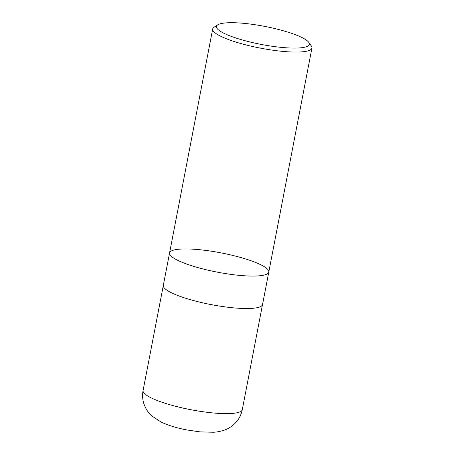 <?xml version="1.0" encoding="UTF-8"?>
<svg xmlns="http://www.w3.org/2000/svg" width="455" height="455" viewBox="0 0 455 455"><rect width="100%" height="100%" fill="white"/><g stroke="black" fill="none" stroke-linecap="round" stroke-linejoin="round"><path stroke-width="0.68" d="M281.412 47.394A47.292 9.185 -169.1 0 1 233.011 37.014A47.292 9.185 -169.1 0 1 217.74 24.843A47.292 9.185 -169.1 0 1 264.651 26.373A47.292 9.185 -169.1 0 1 308.774 42.372A47.292 9.185 -169.1 0 1 281.412 47.394M308.774 42.372L311.311 45.966A50.522 9.811 -169.1 0 1 311.925 48.059A50.522 9.811 -169.1 0 1 282.077 51.324A50.522 9.811 -169.1 0 1 212.701 28.955A50.522 9.811 -169.1 0 1 214.049 27.237L217.74 24.843M169.567 252.957A50.522 9.811 10.9 0 0 238.943 275.326A50.522 9.811 10.9 0 0 268.791 272.062A50.522 9.811 -169.1 0 1 238.943 275.326A50.522 9.811 -169.1 0 1 169.567 252.957A50.522 9.811 -169.1 0 1 199.415 249.693A50.522 9.811 -169.1 0 1 268.791 272.062L262.541 304.509A50.522 9.811 -169.1 0 1 232.693 307.773A50.522 9.811 -169.1 0 1 163.317 285.399L212.701 28.955M212.451 412.89A50.522 9.811 -169.1 0 1 143.075 390.515C142.239 394.986 142.5 399.371 143.865 403.676C145.566 408.664 148.256 412.787 151.942 416.035L161.115 422.058C168.304 425.414 176.796 428.03 186.595 429.901L199.944 431.875L213.281 432.25C216.705 432.153 220.476 431.408 224.588 430.026C229.218 428.377 233.25 425.55 236.68 421.552C239.546 418.06 241.417 414.084 242.299 409.625A50.522 9.811 -169.1 0 1 212.451 412.89M311.925 48.059L268.791 272.062M163.282 285.666L143.075 390.515M262.472 304.77L242.299 409.625"/></g></svg>
